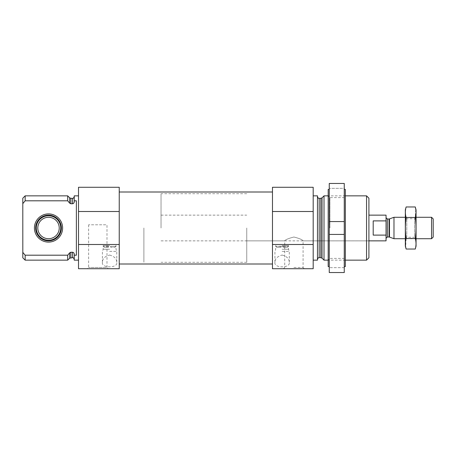 <?xml version="1.0" encoding="UTF-8"?>
<svg xmlns="http://www.w3.org/2000/svg" width="456" height="456" viewBox="0 0 456 456"><rect width="100%" height="100%" fill="white"/><g stroke="black" fill="none" stroke-linecap="round" stroke-linejoin="round"><path stroke-width="0.34" stroke-dasharray="2.28 1.71" d="M293.898 267.472L303.08 267.472L293.898 267.472M293.898 237.006C299.467 238.459 302.527 239.742 303.08 240.859C302.527 239.748 299.478 238.465 293.92 237.006C288.329 238.459 285.262 239.742 284.721 240.859C285.274 239.742 288.334 238.459 293.898 237.006M74.231 195.852L74.231 200.805L76.374 200.805L76.374 255.195L76.374 200.805L76.374 255.195L74.231 255.195L74.231 260.148M78.517 228L78.517 260.148L78.517 228M72.521 198.32L72.521 203.769C73.627 203.558 74.197 202.869 74.231 201.7L74.231 200.805M74.231 255.195L74.231 254.3C74.197 253.131 73.627 252.442 72.521 252.231L70.874 252.231L69.66 252.841L68.708 253.986M72.521 203.769L70.874 203.769L69.66 203.159L69.66 197.819M67.699 195.852L67.699 200.805L25.16 200.805L25.16 195.852M67.722 255.166L67.699 260.148M67.699 255.195L25.16 255.195L25.16 260.148M22.8 198.212L22.8 203.638L25.16 200.805M22.8 203.638L22.8 257.788M24.584 254.511L22.823 252.39M110.665 247.289L110.665 246.69L110.665 247.289L114.952 247.289L110.665 247.289M110.489 246.377L110.665 246.69L110.489 246.377L115.864 246.377L110.489 246.377M119.238 244.496L119.238 268.721L78.517 268.721L78.517 244.496L119.238 244.496L119.238 211.504L78.517 211.504L78.517 244.496M109.594 255.058C114.376 256.375 116.77 258.791 116.776 262.314C118.098 268.356 101.129 268.385 102.418 262.314C102.418 258.791 104.812 256.375 109.594 255.058M119.238 211.504L119.238 187.279L78.517 187.279L78.517 211.504M119.238 228L119.238 264.001L119.238 228M282.11 246.217L282.805 246.217L282.11 246.217M282.11 245.573L288.54 245.573L282.11 245.573M281.42 246.217L275.846 246.377L281.42 246.377L281.038 246.742L281.42 246.217L281.038 246.217L281.038 247.289L281.038 246.217L281.42 246.217M282.805 246.217L288.38 246.377L282.805 246.377L283.182 247.289L282.805 246.377L283.182 246.217L283.182 246.742L283.182 246.217L282.805 246.217M283.182 247.289L287.468 247.289L283.182 247.289M313.187 244.496L313.187 268.721L272.471 268.721L272.471 244.496L313.187 244.496L313.187 187.279L272.471 187.279L272.471 211.504L313.187 211.504M282.11 255.058C286.892 256.375 289.286 258.791 289.292 262.314C290.614 268.356 273.646 268.385 274.934 262.314C274.94 258.791 277.333 256.375 282.11 255.058M368.91 198.212L368.91 257.788M368.91 228L368.91 240.859L368.91 228M366.55 195.852L366.55 260.148M324.011 195.852L324.011 260.148M317.473 195.852L317.473 260.148M313.187 228L313.187 260.148L313.187 228M272.471 211.504L272.471 244.496M293.898 268.721L304.323 268.721L293.898 268.721M272.471 228L272.471 264.001L272.471 228M282.11 251.387L289.292 251.387L282.11 251.387M282.11 249.244L288.54 249.244L282.11 249.244M281.038 247.289L276.758 247.289L281.038 247.289M88.629 224.785L88.629 267.472L87.387 268.721L108.232 268.721L106.989 267.472L88.629 267.472L106.989 267.472L106.989 224.785L88.629 224.785L106.989 224.785M109.594 251.387L116.776 251.387L109.594 251.387M109.594 249.244L103.164 249.244L109.594 249.244M109.594 245.573L103.164 245.573L109.594 245.573M108.699 246.217L103.324 246.377L108.699 246.377L108.522 246.69L108.699 246.217L108.522 247.289L108.699 246.217M108.522 247.289L104.236 247.289L108.522 247.289M110.665 246.217L110.665 246.69L110.665 246.217M62.614 228A14.096 14.096 0 0 1 41.467 240.209A14.096 14.096 0 0 1 41.467 215.791A14.096 14.096 0 0 1 62.614 228M61.378 228A12.859 12.859 0 0 1 42.089 239.138A12.859 12.859 0 0 1 42.089 216.862A12.859 12.859 0 0 1 61.378 228A12.859 12.859 0 0 1 42.089 239.138A12.859 12.859 0 0 1 42.089 216.862A12.859 12.859 0 0 1 61.378 228A12.859 12.859 0 0 1 42.089 239.138A12.859 12.859 0 0 1 42.089 216.862A12.859 12.859 0 0 1 61.378 228M59.234 228A10.716 10.716 0 0 1 43.16 237.28A10.716 10.716 0 0 1 43.16 218.72A10.716 10.716 0 0 1 59.234 228M60.756 228A12.238 12.238 0 0 1 42.397 238.602A12.238 12.238 0 0 1 42.397 217.398A12.238 12.238 0 0 1 60.756 228M246.753 228L246.753 262.291L246.753 228M143.885 228L143.885 262.291L143.885 228M329.26 183.454L329.26 221.57L344.263 221.57L329.26 221.57L329.26 272.545L329.26 267.649L329.26 272.545L344.263 272.545L344.263 234.43L329.26 234.43L344.263 234.43L344.263 183.454L329.26 183.454L329.26 188.351L329.26 183.454M328.189 228L328.189 195.852L328.189 228M328.189 189.422L328.189 266.578M345.334 189.422L345.334 266.578M345.334 228L345.334 195.852L345.334 228M344.263 228L344.263 189.422L344.263 228M344.263 188.351L344.263 183.454L344.263 188.351L329.26 188.351L344.263 188.351M344.331 228L344.331 197.596L344.331 228M329.927 228L329.927 197.596L329.927 228M329.26 228L329.26 189.422L329.26 228M344.263 267.649L329.26 267.649L344.263 267.649M344.263 234.43L329.26 234.43M386.05 215.141L386.05 240.859M386.05 228L386.05 217.711L386.05 228M161.031 228L161.031 193.709L161.031 228M386.05 220.892L373.196 220.892L373.196 235.108L373.196 220.892L373.196 235.108L386.05 235.108M433.2 218.926L433.2 237.074M431.558 217.284L431.558 238.716M393.978 217.284L393.978 238.716M405.338 246.109L405.338 209.891M405.338 238.716L405.338 217.284L405.338 238.716L406.792 237.268L406.792 218.732L406.792 237.268L414.607 237.268L414.607 218.732L414.607 237.268L416.054 238.716L416.054 217.284L416.054 238.716L405.338 238.716M406.125 206.967C405.127 210.472 405.127 213.978 406.125 217.483C405.133 224.403 405.133 231.414 406.125 238.516L405.658 246.93M406.125 238.516L415.273 238.516C416.265 231.597 416.265 224.586 415.273 217.483L415.741 209.07M415.273 249.033C416.265 245.527 416.265 242.022 415.273 238.516M406.125 217.483L415.273 217.483M416.054 246.109L416.054 209.891M72.521 252.231L72.521 257.68M70.874 198.32L70.874 203.769M70.874 252.231L70.874 257.68M69.66 252.841L69.66 258.181M322.05 197.819L322.05 258.181M320.836 198.32L320.836 257.68M319.189 198.32L319.189 257.68M389.481 218.92L389.481 237.08M389.042 219L389.042 237M387.338 219L387.338 237M246.753 240.859L284.721 240.859L284.721 267.472L283.478 268.721M161.031 240.859L368.91 240.859L303.08 240.859L303.08 267.472L304.323 268.721M114.952 247.289L115.864 246.377L115.864 245.573M287.468 247.289L288.38 246.377L288.38 245.573M276.758 247.289L275.846 246.377L275.846 245.573M345.334 195.852L328.189 195.852L329.927 197.596L344.331 197.596L345.334 195.852M345.334 260.148L328.189 260.148L329.927 258.404L344.331 258.404L345.334 260.148M289.292 262.314L289.292 251.387L288.54 249.244L288.54 245.573M274.934 262.314L274.934 251.387L275.686 249.244L275.686 245.573M116.776 262.314L116.776 251.387L116.023 249.244L116.023 245.573M102.418 262.314L102.418 251.387L103.164 249.244L103.164 245.573M104.236 247.289L103.324 246.377L103.324 245.573M161.031 215.141L246.753 215.141M246.753 193.709L161.031 193.709M246.753 262.291L161.031 262.291M416.054 217.284L405.338 217.284L406.792 218.732L414.607 218.732L416.054 217.284"/><path stroke-width="0.68" d="M78.517 260.148L74.231 260.148L74.231 255.195L76.374 255.195L76.374 200.805L74.231 200.805L74.231 195.852L78.517 195.852M74.231 200.805L74.231 201.7C74.197 202.869 73.627 203.558 72.521 203.769L70.874 203.769L69.66 203.159L67.699 200.805L69.66 203.159L69.66 197.819L67.699 195.852L25.16 195.852L25.16 200.805L22.8 203.638L22.8 198.212L25.16 195.852M74.231 259.396C73.638 257.948 73.068 257.378 72.521 257.68L72.521 252.231C73.627 252.442 74.197 253.137 74.231 254.3L74.231 255.195M72.521 252.231L70.874 252.231L69.66 252.841L67.699 255.195L25.16 255.195L24.584 254.511M25.16 200.805L67.699 200.805L67.699 195.852M72.521 257.68L69.66 258.181L67.699 260.148L67.699 255.195M68.708 253.986L67.722 255.166M25.16 260.148L25.16 255.195L22.8 252.362L22.8 257.788L25.16 260.148L67.699 260.148M22.823 252.39L22.8 203.638M119.238 211.504L119.238 268.721L78.517 268.721L78.517 187.279L119.238 187.279L119.238 211.504L78.517 211.504M366.55 195.852L366.55 260.148L368.91 257.788L368.91 198.212L366.55 195.852L345.334 195.852M328.189 260.148L324.011 260.148L324.011 195.852L328.189 195.852M313.187 260.148L317.473 260.148L317.473 195.852L313.187 195.852M313.187 244.496L313.187 268.721L272.471 268.721L272.471 244.496L313.187 244.496L313.187 187.279L272.471 187.279L272.471 211.504L313.187 211.504M272.471 244.496L272.471 211.504M119.238 244.496L78.517 244.496M108.232 268.721L87.387 268.721M34.422 228A14.096 14.096 0 0 0 55.564 240.209A14.096 14.096 0 0 0 55.564 215.791A14.096 14.096 0 0 0 34.422 228M35.659 228A12.859 12.859 0 0 1 48.518 215.141A12.859 12.859 0 0 1 61.378 228A12.859 12.859 0 0 1 48.518 240.859A12.859 12.859 0 0 1 35.659 228M60.756 228A12.238 12.238 0 0 1 42.397 238.602A12.238 12.238 0 0 1 42.397 217.398A12.238 12.238 0 0 1 60.756 228M59.234 228A10.716 10.716 0 0 1 43.16 237.28A10.716 10.716 0 0 1 43.16 218.72A10.716 10.716 0 0 1 59.234 228M329.26 272.545L329.26 234.43L344.263 234.43L344.263 272.545L329.26 272.545M344.263 234.43L344.263 221.57L329.26 221.57L344.263 221.57L344.263 183.454L329.26 183.454L329.26 234.43M329.26 266.578L328.189 266.578L328.189 189.422L329.26 189.422M344.263 266.578L345.334 266.578L345.334 189.422L344.263 189.422M368.91 240.859L386.05 240.859L386.05 215.141L368.91 215.141M386.05 220.892L373.196 220.892L373.196 235.108L386.05 235.108M431.558 217.284L431.558 238.716L433.2 237.074L433.2 218.926L431.558 217.284L416.054 217.284M405.338 238.716L393.978 238.716L393.978 217.284L405.338 217.284M406.125 206.967L405.338 209.891L405.338 246.109L406.125 249.033C405.127 245.527 405.127 242.022 406.125 238.516C405.133 231.597 405.133 224.586 406.125 217.483C405.127 213.978 405.127 210.472 406.125 206.967L415.273 206.967C416.265 210.472 416.265 213.978 415.273 217.483C416.265 224.403 416.265 231.414 415.273 238.516C416.265 242.022 416.265 245.527 415.273 249.033L406.125 249.033L405.658 246.93M406.125 238.516L415.273 238.516M406.125 217.483L415.273 217.483M415.741 209.07L415.273 206.967L416.054 209.891L416.054 246.109L415.273 249.033M72.521 203.769L72.521 198.32C73.108 198.594 73.678 198.018 74.231 196.604M70.874 203.769L70.874 198.32L69.66 197.819M70.874 257.68L70.874 252.231M69.66 258.181L69.66 252.841M322.05 197.819L320.836 198.32L320.836 257.68L322.05 258.181L322.05 197.819L324.011 195.852M320.836 257.68L319.189 257.68L319.189 198.32C318.619 198.639 318.043 198.064 317.473 196.604M389.481 218.92L389.042 219L389.042 237L389.481 237.08L389.481 218.92L393.978 217.284M389.042 237L387.338 237L387.338 219L386.05 217.711M72.521 198.32L70.874 198.32M366.55 260.148L345.334 260.148M322.05 258.181L324.011 260.148M320.836 198.32L319.189 198.32M319.189 257.68C318.619 257.361 318.043 257.936 317.473 259.396M272.471 191.999L119.238 191.999M272.471 264.001L119.238 264.001M431.558 238.716L416.054 238.716M389.481 237.08L393.978 238.716M389.042 219L387.338 219M387.338 237L386.05 238.288"/></g></svg>
